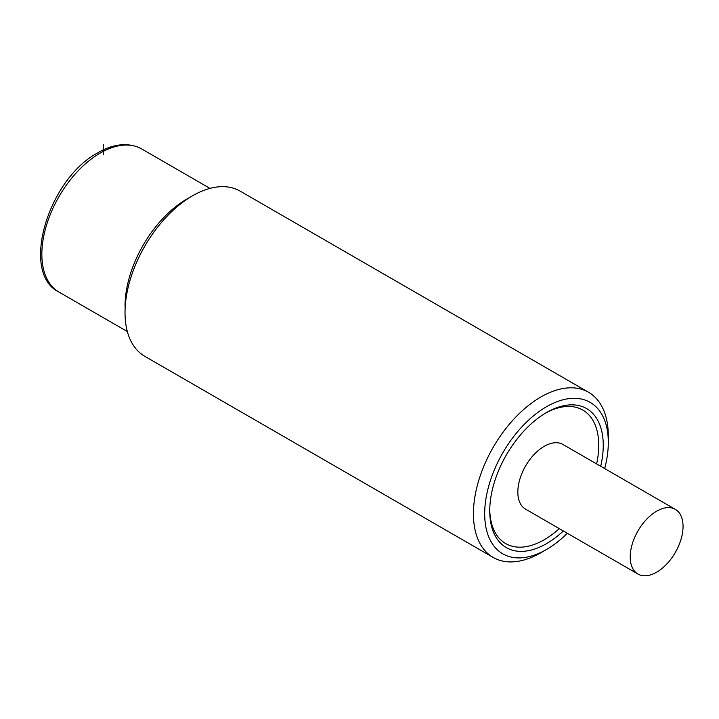 <?xml version="1.0" encoding="UTF-8"?>
<svg xmlns="http://www.w3.org/2000/svg" width="719" height="719" viewBox="0 0 719 719"><rect width="100%" height="100%" fill="white"/><g stroke="black" fill="none" stroke-linecap="round" stroke-linejoin="round"><path stroke-width="1.08" d="M567.336 533.273A87.421 50.474 -60 0 1 546.494 549.487A87.421 50.474 -60 0 1 484.678 513.797A87.421 50.474 -60 0 1 546.494 406.729A87.421 50.474 -60 0 1 608.31 442.419L608.31 442.419A87.421 50.474 -60 0 1 604.688 468.572M546.494 549.487L540.877 552.731A95.366 55.057 -60 0 1 493.189 557.459A95.366 55.057 -60 0 1 473.435 513.797A95.366 55.057 -60 0 1 540.877 396.996A95.366 55.057 -60 0 1 588.555 392.268A95.366 55.057 -60 0 1 608.31 435.93L608.31 442.419L608.31 435.93M563.345 530.964A80.267 46.34 -60 0 1 489.738 510.876A80.267 46.34 -60 0 1 546.494 412.571A80.267 46.34 -60 0 1 603.25 445.34A80.267 46.34 -60 0 1 600.698 466.272M588.555 392.268L240.137 191.119A95.366 55.057 120 0 0 192.458 195.838L192.458 195.838A95.366 55.057 120 0 0 125.025 312.639L125.025 312.639A95.366 55.057 120 0 0 144.771 356.3L493.189 557.459M192.458 195.838L186.832 199.082A87.421 50.474 120 0 0 186.832 199.082A87.421 50.474 120 0 0 125.025 306.15M596.635 463.926A77.086 44.506 120 0 0 598.756 445.34A77.086 44.506 120 0 0 545.361 413.236M489.747 509.555A77.086 44.506 120 0 0 559.283 528.627M675.312 509.349L562.923 444.459A37.352 21.57 120 0 0 534.136 454.471A37.352 21.57 120 0 0 517.833 492.057A37.352 21.57 120 0 0 525.571 509.16L637.96 574.05A37.352 21.57 120 0 0 666.747 564.038A37.352 21.57 120 0 0 683.05 526.452A37.352 21.57 120 0 0 675.312 509.349A37.352 21.57 120 0 0 646.534 519.361A37.352 21.57 120 0 0 630.221 556.946A37.352 21.57 120 0 0 637.96 574.05M103.383 154.792L103.383 144.411M127.344 331.549L58.967 292.076A82.649 47.724 -60 0 1 46.304 225.847A82.649 47.724 -60 0 1 100.292 153.012A82.649 47.724 -60 0 1 141.625 148.914L209.993 188.396M58.967 292.076C19.835 273.301 48.011 178.896 97.91 152.779C109.755 145.615 126.652 140.825 141.625 148.914"/></g></svg>
